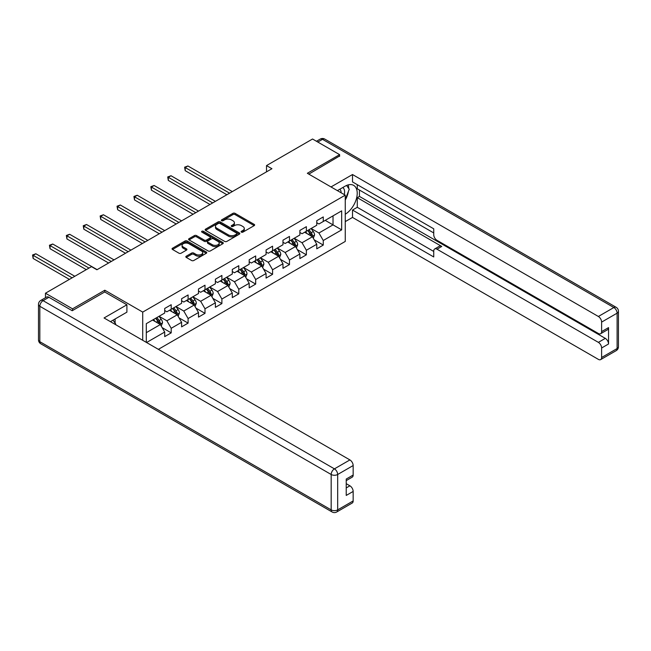 <?xml version="1.0" encoding="UTF-8"?>
<svg xmlns="http://www.w3.org/2000/svg" width="651" height="651" viewBox="0 0 651 651"><rect width="100%" height="100%" fill="white"/><g stroke="black" fill="none" stroke-linecap="round" stroke-linejoin="round"><path stroke-width="0.98" d="M241.415 232.138A1.05 0.61 0 0 0 242.904 232.138L254.199 225.62A1.505 0.871 0 0 0 254.639 225.002A1.505 0.871 0 0 0 254.199 224.392L235.068 213.341A1.505 0.871 0 0 0 232.936 213.341L221.641 219.867A1.05 0.61 0 0 0 221.332 220.29A1.05 0.61 0 0 0 221.641 220.722A1.05 0.61 0 0 0 223.13 220.722L224.595 219.883A4.809 2.775 0 0 1 231.398 219.883L232.993 220.803A4.809 2.775 0 0 1 234.401 222.764A4.809 2.775 0 0 1 232.993 224.725L231.528 225.571A1.05 0.61 0 0 0 231.219 226.003A1.05 0.61 0 0 0 231.528 226.434A1.05 0.61 0 0 0 233.017 226.434L234.482 225.588A4.809 2.775 0 0 1 241.285 225.588L242.88 226.507A4.809 2.775 0 0 1 244.288 228.477A4.809 2.775 0 0 1 242.88 230.438L241.415 231.284A1.05 0.61 0 0 0 241.106 231.707A1.05 0.61 0 0 0 241.415 232.138L241.415 231.284M186.267 256.185A1.505 0.871 0 0 0 185.828 256.795A1.505 0.871 0 0 0 186.267 257.414L191.638 260.514A1.505 0.871 0 0 0 193.762 260.514L206.31 253.272A1.505 0.871 0 0 0 206.749 252.653A1.505 0.871 0 0 0 206.31 252.043L187.171 240.992A1.505 0.871 0 0 0 185.047 240.992L172.499 248.234A1.505 0.871 0 0 0 172.059 248.853A1.505 0.871 0 0 0 172.499 249.463L178.984 253.206A1.505 0.871 0 0 0 181.116 253.206L186.479 250.106A1.505 0.871 0 0 0 186.918 249.496A1.505 0.871 0 0 0 186.479 248.877L183.265 247.022A4.02 2.319 0 0 1 182.085 245.378A4.02 2.319 0 0 1 184.575 243.238A4.02 2.319 0 0 1 188.953 243.743L201.55 251.017A4.02 2.319 0 0 1 202.73 252.653A4.02 2.319 0 0 1 200.248 254.801A4.02 2.319 0 0 1 195.861 254.297L193.762 253.084A1.505 0.871 0 0 0 191.638 253.084L186.267 256.185L186.267 257.414M104.811 292.022L104.811 290.216L72.538 308.843L45.464 293.21L45.464 297.727M104.811 290.216L142.724 312.098L345.25 195.17L345.25 241.44L158.372 349.335M339.619 156.338L339.619 154.645L307.345 173.28L345.25 195.17M339.619 154.645L312.545 139.013L266.511 165.59L266.511 171.84M45.464 293.21L91.49 266.641L96.909 269.766L271.931 168.715L266.511 165.59M224.701 241.423A1.505 0.871 0 0 0 226.825 241.423L239.373 234.181A1.505 0.871 0 0 0 239.812 233.571A1.505 0.871 0 0 0 239.373 232.952L220.233 221.901A1.505 0.871 0 0 0 218.109 221.901L205.561 229.144A1.505 0.871 0 0 0 205.122 229.762A1.505 0.871 0 0 0 205.561 230.373L224.701 241.423M202.315 232.366A1.05 0.61 0 0 1 203.389 232.513L203.389 231.268L222.837 242.498A1.505 0.871 0 0 1 223.277 243.108A1.505 0.871 0 0 1 222.837 243.726L210.297 250.969A1.505 0.871 0 0 1 208.165 250.969L189.034 239.918L194.405 236.842L194.405 235.589L189.034 238.689A1.505 0.871 0 0 0 188.595 239.308A1.505 0.871 0 0 0 189.034 239.918L189.034 238.689M194.405 236.842A1.505 0.871 0 0 1 196.529 236.842L196.529 235.589A1.505 0.871 0 0 0 194.405 235.589M196.529 235.589L204.292 240.073A1.505 0.871 0 0 0 206.416 240.073L209.98 238.014A1.505 0.871 0 0 0 210.419 237.403A1.505 0.871 0 0 0 209.98 236.793L201.9 232.122A1.05 0.61 0 0 1 201.59 231.691A1.05 0.61 0 0 1 202.241 231.138A1.05 0.61 0 0 1 203.389 231.268M142.724 340.302L142.724 312.098M162.164 327.64L171.205 332.856L171.205 328.291L181.605 322.294L181.605 326.859L188.098 323.108L188.098 318.542L198.498 312.537L198.498 317.102L205 313.351L205 308.786L215.391 302.78L215.391 307.345L221.893 303.594L221.893 299.029L232.293 293.023L232.293 297.588L238.787 293.837L238.787 289.272L249.187 283.275L249.187 287.84L255.68 284.088L255.68 279.523L266.08 273.518L266.08 278.083L272.582 274.331L272.582 269.766L282.973 263.761L282.973 268.326L289.475 264.575L289.475 260.009L299.875 254.004L299.875 258.569L306.369 254.818L306.369 250.253L316.768 244.255L316.768 248.82L323.27 245.069L323.27 240.504L341.677 229.868L341.677 210.859L333.019 215.863L333.019 224.872L341.677 229.868M171.205 332.856L164.703 336.608L164.703 332.043L146.565 342.516M146.296 342.361L146.296 323.669L164.703 313.033L164.703 308.468L171.205 304.717L171.205 309.282L181.605 303.285L181.605 298.719L188.098 294.968L188.098 299.533L198.498 293.528L198.498 288.963L205 285.211L205 289.776L215.391 283.771L215.391 279.206L221.893 275.454L221.893 280.02L232.293 274.014L232.293 269.449L238.787 265.698L238.787 270.263L249.187 264.265L249.187 259.7L255.68 255.949L255.68 260.514L266.08 254.508L266.08 249.943L272.582 246.192L272.582 250.757L282.973 244.752L282.973 240.186L289.475 236.435L289.475 241L299.875 234.995L299.875 230.43L306.369 226.678L306.369 231.243L316.768 225.246L316.768 220.681L323.27 216.929L323.27 221.495L341.677 210.859M169.472 310.283L177.267 314.791L166.876 320.788L159.072 316.288M164.703 310.535L166.876 311.788L171.205 309.282M166.876 320.788L171.205 328.291M177.267 314.791L181.605 322.294M186.365 300.534L194.169 305.034L183.769 311.032L175.973 306.531M181.605 300.778L183.769 302.031L188.098 299.533M183.769 311.032L188.098 318.542M194.169 305.034L198.498 312.537M203.267 290.777L211.062 295.277L200.663 301.283L192.867 296.775M198.498 291.03L200.663 292.275L205 289.776M200.663 301.283L205 308.786M211.062 295.277L215.391 302.78M220.16 281.02L227.956 285.52L217.556 291.526L209.76 287.026M215.391 281.273L217.556 282.518L221.893 280.02M217.556 291.526L221.893 299.029M227.956 285.52L232.293 293.023M237.054 271.264L244.849 275.772L234.458 281.769L226.654 277.269M232.293 271.516L234.458 272.769L238.787 270.263M234.458 281.769L238.787 289.272M244.849 275.772L249.187 283.275M253.947 261.515L261.751 266.015L251.351 272.02L243.555 267.512M249.187 261.759L251.351 263.012L255.68 260.514M251.351 272.02L255.68 279.523M261.751 266.015L266.08 273.518M270.849 251.758L278.644 256.258L268.245 262.263L260.449 257.763M266.08 252.01L268.245 253.255L272.582 250.757M268.245 262.263L272.582 269.766M278.644 256.258L282.973 263.761M287.742 242.001L295.538 246.501L285.146 252.507L277.342 248.007M282.973 242.253L285.146 243.507L289.475 241M285.146 252.507L289.475 260.009M295.538 246.501L299.875 254.004M304.635 232.244L312.439 236.752L302.04 242.75L294.244 238.25M299.875 232.497L302.04 233.75L306.369 231.243M302.04 242.75L306.369 250.253M312.439 236.752L316.768 244.255M325.215 220.364L333.019 224.872L318.933 233.001L311.137 228.493M316.768 222.74L318.933 223.993L323.27 221.495M318.933 233.001L323.27 240.504M72.538 308.843L72.538 310.535M146.296 332.669L160.374 324.54L152.578 320.04M160.374 324.54L164.703 332.043M314.221 239.845L323.27 245.069M297.328 249.602L306.369 254.818M280.435 259.358L289.475 264.575M263.533 269.107L272.582 274.331M246.639 278.864L255.68 284.088M229.746 288.621L238.787 293.837M212.853 298.37L221.893 303.594M195.951 308.126L205 313.351M179.058 317.883L188.098 323.108M241.838 232.285L242.88 231.691A4.809 2.775 0 0 0 244.288 229.722L244.288 228.477M234.401 222.764L234.401 224.017A4.809 2.775 0 0 1 232.993 225.978L231.951 226.581M254.183 225.628L235.068 214.594A1.505 0.871 0 0 0 232.936 214.594L222.064 220.876M239.373 232.952L239.373 234.181L220.233 223.155A1.505 0.871 0 0 0 218.109 223.155L205.586 230.389M236.712 233.994A1.05 0.61 0 0 0 237.021 233.571A1.05 0.61 0 0 0 236.712 233.139L219.916 223.439A1.05 0.61 0 0 0 218.427 223.439L216.889 224.326A4.809 2.775 0 0 0 215.481 226.296A4.809 2.775 0 0 0 216.889 228.257L228.371 234.889A4.809 2.775 0 0 0 235.174 234.889L236.712 233.994L236.712 235.247A1.05 0.61 0 0 0 237.021 234.816L237.021 233.571M215.481 226.296L215.481 227.541A4.809 2.775 0 0 0 216.889 229.51L216.889 228.257M236.712 235.247L235.174 236.134A4.809 2.775 0 0 1 228.371 236.134L216.889 229.51M196.529 236.842L204.292 241.326A1.505 0.871 0 0 0 206.416 241.326L209.98 239.267A1.505 0.871 0 0 0 210.419 238.657L210.419 237.403M203.389 232.513L222.821 243.734M212.34 244.719A4.02 2.319 0 0 0 216.726 245.224A4.02 2.319 0 0 0 219.208 243.083A4.02 2.319 0 0 0 218.028 241.44L213.593 238.876A1.505 0.871 0 0 0 211.461 238.876L207.905 240.935A1.505 0.871 0 0 0 207.466 241.545A1.505 0.871 0 0 0 207.905 242.164L212.34 244.719L212.34 245.972A4.02 2.319 0 0 0 216.726 246.477A4.02 2.319 0 0 0 219.208 244.328L219.208 243.083M207.466 241.545L207.466 242.799A1.505 0.871 0 0 0 207.905 243.409L207.905 242.164M212.34 245.972L207.905 243.409M202.73 252.653L202.73 253.906A4.02 2.319 0 0 1 200.248 256.055A4.02 2.319 0 0 1 195.861 255.55L193.762 254.338A1.505 0.871 0 0 0 191.638 254.338L186.292 257.422M182.085 245.378L182.085 246.631A4.02 2.319 0 0 0 183.265 248.275L183.265 247.022M186.479 248.877L186.479 250.106L183.265 248.275M206.286 253.28L187.171 242.245A1.505 0.871 0 0 0 185.047 242.245L172.523 249.471L172.499 248.234M313.294 238.233L314.579 234.987A4.061 2.344 -120 0 0 313.286 231.528L311.048 228.542M307.15 233.701L305.636 231.675M232.293 191.606L187.919 165.981L185.209 167.551L185.209 170.676L226.874 194.73M311.805 236.386L312.39 235.157A4.061 2.344 -120 0 0 311.227 232.716L308.989 229.73M307.972 230.324L310.454 233.628A2.067 1.196 60 0 1 310.828 234.262L312.39 235.157M307.695 230.487L309.925 233.465A4.061 2.344 60 0 1 311.088 235.906M185.209 170.676L184.615 167.201L229.583 193.168M184.615 167.201L187.919 165.981M344.265 194.6A9.952 5.745 120 0 0 342.792 187.521M341.091 192.761A6.819 3.939 120 0 0 339.692 189.335A6.819 3.939 120 0 0 339.667 189.327M346.592 185.437L349.253 189.229L345.25 199.548M113.03 320.178L115.748 324.043L115.528 324.605M337.405 190.629L345.038 186.227A17.235 9.952 120 0 1 353.656 185.372A17.235 9.952 120 0 1 356.333 199.043A17.235 9.952 120 0 1 345.25 214.236M345.25 221.617L352.508 217.426L352.508 210.045L433.737 256.95L433.737 251.066A4.598 2.653 -120 0 1 434.689 248.967A4.598 2.653 -120 0 1 436.992 249.195L598.367 342.361L605.3 338.365A4.598 2.653 60 0 1 608.547 343.988L608.547 327.608A4.598 2.653 60 0 1 607.595 329.707L600.661 333.711A4.598 2.653 -120 0 0 601.614 331.611L601.614 322.107A4.598 2.653 -120 0 0 598.367 316.476L613.852 307.532L322.505 139.33L317.802 142.048M359.442 190.035L359.442 196.415L357.277 197.668L357.277 207.295L352.508 210.045M357.277 184.664L357.277 188.79L433.737 232.936M600.661 333.711A4.598 2.653 -120 0 1 598.367 333.483L436.992 240.317A4.598 2.653 -120 0 1 433.737 234.685L433.737 228.81L352.508 181.914L352.508 174.533L598.367 316.476M331.009 186.943L352.508 174.533M352.508 217.426L598.367 359.368A4.598 2.653 -120 0 0 600.661 359.596A4.598 2.653 -120 0 0 601.614 357.497L601.614 347.992A4.598 2.653 -120 0 0 598.367 342.361M339.619 155.963L308.81 174.126M357.277 197.668L441.752 246.444L436.992 249.195M359.442 196.415L605.3 338.365M357.277 207.295L433.737 251.441M434.689 248.967L439.458 246.216A4.598 2.653 60 0 1 441.752 246.444M345.25 200.052A17.235 9.952 120 0 0 348.391 191.475M348.667 188.383A17.235 9.952 120 0 0 348.236 184.868M48.923 297.279L43.08 300.656A4.598 2.653 -120 0 0 40.777 300.428L46.628 297.051A4.598 2.653 60 0 1 48.923 297.279L72.212 310.722L104.705 291.965L126.904 304.782L126.904 312.163L111.524 321.041A17.235 9.952 120 0 0 110.491 321.692M126.904 304.782L104.054 317.973L349.912 459.923A4.598 2.653 60 0 1 353.159 465.546L353.159 475.051A4.598 2.653 60 0 1 352.207 477.159L346.226 480.609M115.105 323.124L115.105 318.974M346.226 487.933L349.912 485.809A4.598 2.653 60 0 1 353.159 491.44L353.159 500.945A4.598 2.653 60 0 1 352.207 503.044L336.722 511.987A4.598 2.653 -120 0 0 337.674 509.879L353.159 500.945M353.159 475.051L346.226 479.055L346.226 495.435L353.159 491.44M349.912 485.809L346.226 483.685M296.4 247.982L297.686 244.743A4.061 2.344 -120 0 0 296.392 241.285L294.154 238.299M290.256 243.458L288.735 241.423M215.391 201.354L171.018 175.737L168.316 177.3L168.316 180.425L209.98 204.487M294.911 246.143L295.497 244.914A4.061 2.344 -120 0 0 294.333 242.473L292.096 239.487M291.078 240.073L293.56 243.384A2.067 1.196 60 0 1 293.935 244.011L295.497 244.914M290.794 240.235L293.031 243.222A4.061 2.344 60 0 1 294.195 245.663M168.316 180.425L167.714 176.958L212.682 202.917M167.714 176.958L171.018 175.737M279.499 257.739L280.793 254.492A4.061 2.344 -120 0 0 279.491 251.042L277.261 248.055M273.363 253.206L271.841 251.18M198.498 211.111L154.124 185.494L151.414 187.057L151.414 190.182L193.078 214.236M278.018 255.9L278.595 254.671A4.061 2.344 -120 0 0 277.44 252.23L275.202 249.243M274.185 249.829L276.667 253.141A2.067 1.196 60 0 1 277.041 253.768L278.595 254.671M273.9 249.992L276.138 252.979A4.061 2.344 60 0 1 277.302 255.42M151.414 190.182L150.82 186.715L195.788 212.674M150.82 186.715L154.124 185.494M262.605 267.496L263.891 264.249A4.061 2.344 -120 0 0 262.597 260.791L260.359 257.812M256.47 262.963L254.948 260.937M181.605 220.868L137.231 195.251L134.521 196.814L134.521 199.938L176.185 223.993M261.124 265.649L261.702 264.42A4.061 2.344 -120 0 0 260.538 261.979L258.301 259M257.291 259.586L259.765 262.898A2.067 1.196 60 0 1 260.14 263.525L261.702 264.42M257.007 259.749L259.236 262.735A4.061 2.344 60 0 1 260.4 265.177M134.521 199.938L133.927 196.464L178.895 222.43M133.927 196.464L137.231 195.251M245.712 277.253L246.998 274.006A4.061 2.344 -120 0 0 245.704 270.547L243.466 267.561M239.568 272.72L238.054 270.694M164.703 230.625L120.329 205L117.628 206.562L117.628 209.695L159.292 233.75M244.223 275.406L244.809 274.177A4.061 2.344 -120 0 0 243.645 271.736L241.407 268.749M240.39 269.343L242.872 272.647A2.067 1.196 60 0 1 243.246 273.282L244.809 274.177M240.105 269.506L242.343 272.484A4.061 2.344 60 0 1 243.507 274.925M117.628 209.695L117.025 206.221L162.001 232.187M117.025 206.221L120.329 205M228.81 287.001L230.104 283.763A4.061 2.344 -120 0 0 228.802 280.304L226.572 277.318M222.675 282.469L221.153 280.443M147.81 240.374L103.436 214.757L100.726 216.319L100.726 219.444L142.398 243.507M227.329 285.162L227.907 283.934A4.061 2.344 -120 0 0 226.751 281.492L224.514 278.506M223.496 279.092L225.978 282.404A2.067 1.196 60 0 1 226.353 283.03L227.907 283.934M223.212 279.255L225.449 282.241A4.061 2.344 60 0 1 226.613 284.682M100.726 219.444L100.132 215.977L145.1 241.936M100.132 215.977L103.436 214.757M211.917 296.758L213.202 293.511A4.061 2.344 -120 0 0 211.909 290.061L209.671 287.075M205.781 292.226L204.259 290.2M130.916 250.13L86.542 224.514L83.833 226.076L83.833 229.201L125.497 253.255M210.436 294.911L211.014 293.691A4.061 2.344 -120 0 0 209.85 291.249L207.62 288.263M206.603 288.849L209.077 292.161A2.067 1.196 60 0 1 209.459 292.787L211.014 293.691M206.318 289.011L208.556 291.998A4.061 2.344 60 0 1 209.712 294.439M83.833 229.201L83.238 225.734L128.206 251.693M83.238 225.734L86.542 224.514M195.023 306.515L196.309 303.268A4.061 2.344 -120 0 0 195.015 299.81L192.777 296.832M188.88 301.983L187.366 299.956M114.015 259.887L69.649 234.27L66.939 235.833L66.939 238.958L108.603 263.012M193.534 304.668L194.12 303.439A4.061 2.344 -120 0 0 192.956 300.998L190.719 298.02M189.701 298.606L192.183 301.918A2.067 1.196 60 0 1 192.558 302.544L194.12 303.439M189.425 298.768L191.654 301.755A4.061 2.344 60 0 1 192.818 304.196M66.939 238.958L66.345 235.483L111.313 261.45M66.345 235.483L69.649 234.27M178.122 316.272L179.416 313.025A4.061 2.344 -120 0 0 178.122 309.567L175.884 306.58M171.986 311.739L170.464 309.713M97.121 269.644L52.747 244.019L50.046 245.582L50.046 248.715L86.29 269.644M176.641 314.425L177.218 313.196A4.061 2.344 -120 0 0 176.063 310.755L173.825 307.768M172.808 308.362L175.29 311.666A2.067 1.196 60 0 1 175.664 312.301L177.218 313.196M172.523 308.525L174.761 311.503A4.061 2.344 60 0 1 175.925 313.945M50.046 248.715L49.443 245.24L89 268.074M49.443 245.24L52.747 244.019M161.228 326.021L162.514 322.782A4.061 2.344 -120 0 0 161.22 319.324L158.99 316.337M155.093 321.488L153.571 319.462M74.808 276.268L35.854 253.776L33.144 255.338L33.144 258.463L69.397 279.393M159.747 324.182L160.325 322.953A4.061 2.344 -120 0 0 159.161 320.512L156.932 317.525M155.915 318.111L158.396 321.423A2.067 1.196 60 0 1 158.771 322.05L160.325 322.953M155.63 318.274L157.868 321.26A4.061 2.344 60 0 1 159.023 323.702M33.144 258.463L32.55 254.997L72.106 277.831M32.55 254.997L35.854 253.776M242.88 231.691L242.88 230.438M231.528 226.434L231.528 225.571M232.993 225.978L232.993 224.725M221.641 220.722L221.641 219.867M232.936 214.594L232.936 213.341M235.068 214.594L235.068 213.341M254.199 225.62L254.199 224.392M205.561 230.373L205.561 229.144M218.109 223.155L218.109 221.901M220.233 223.155L220.233 221.901M228.371 236.134L228.371 234.889M235.174 236.134L235.174 234.889M204.292 241.326L204.292 240.073M206.416 241.326L206.416 240.073M209.98 239.267L209.98 238.014M222.837 243.726L222.837 242.498M191.638 254.338L191.638 253.084M193.762 254.338L193.762 253.084M195.861 255.55L195.861 254.297M185.047 242.245L185.047 240.992M187.171 242.245L187.171 240.992M206.31 253.272L206.31 252.043M312.032 236.516L314.555 235.068M311.227 232.716L313.286 231.528M308.338 234.384L309.925 233.465M601.614 331.611L608.547 327.608M608.547 343.988L601.614 347.992M601.614 357.497L617.107 348.554L617.107 313.164L601.614 322.107M617.107 348.554A4.598 2.653 60 0 1 616.155 350.661A4.598 4.598 0 0 0 618.45 346.682A4.598 2.653 180 0 1 617.107 348.554M617.107 313.164A4.598 2.653 0 0 0 618.45 311.284A4.598 4.598 0 0 0 616.155 307.305A4.598 2.653 -60 0 0 613.852 307.532A4.598 2.653 60 0 1 617.107 313.164M316.451 141.267L320.211 139.102A4.598 2.653 60 0 1 322.505 139.33A4.598 2.653 -60 0 1 324.808 139.102L616.155 307.305M40.777 300.428A4.598 4.598 0 0 0 38.482 304.408A4.598 2.653 180 0 0 39.825 306.279A4.598 2.653 -60 0 1 43.08 300.656L334.427 468.858A4.598 2.653 -60 0 0 331.172 474.489L39.825 306.279L39.825 341.677L331.172 509.879L331.172 474.489A4.598 2.653 -0 0 0 337.674 474.489L337.674 509.879A4.598 2.653 180 0 1 331.172 509.879A4.598 2.653 -60 0 0 332.124 511.987A4.598 4.598 0 0 0 336.722 511.987M353.159 465.546L337.674 474.489A4.598 2.653 -120 0 0 334.427 468.858L349.912 459.923M40.777 343.777A4.598 2.653 -60 0 1 39.825 341.677A4.598 2.653 -0 0 1 38.482 339.798A4.598 4.598 0 0 0 40.777 343.777L332.124 511.987M295.139 246.273L297.662 244.817M294.333 242.473L296.392 241.285M291.445 244.141L293.031 243.222M278.246 256.03L280.76 254.574M277.44 252.23L279.491 251.042M274.551 253.89L276.138 252.979M261.352 265.779L263.867 264.33M260.538 261.979L262.597 260.791M257.65 263.647L259.236 262.735M244.45 275.536L246.973 274.087M243.645 271.736L245.704 270.547M240.756 273.404L242.343 272.484M227.557 285.293L230.072 283.836M226.751 281.492L228.802 280.304M223.863 283.161L225.449 282.241M210.664 295.049L213.178 293.593M209.85 291.249L211.909 290.061M206.969 292.909L208.556 291.998M193.762 304.798L196.285 303.35M192.956 300.998L195.015 299.81M190.068 302.666L191.654 301.755M176.869 314.555L179.383 313.098M176.063 310.755L178.122 309.567M173.174 312.423L174.761 311.503M159.975 324.312L162.49 322.855M159.161 320.512L161.22 319.324M156.281 322.18L157.868 321.26M600.661 359.596L616.155 350.661M618.45 346.682L618.45 311.284M324.808 139.102A4.598 4.598 0 0 0 320.211 139.102M38.482 304.408L38.482 339.798"/></g></svg>
